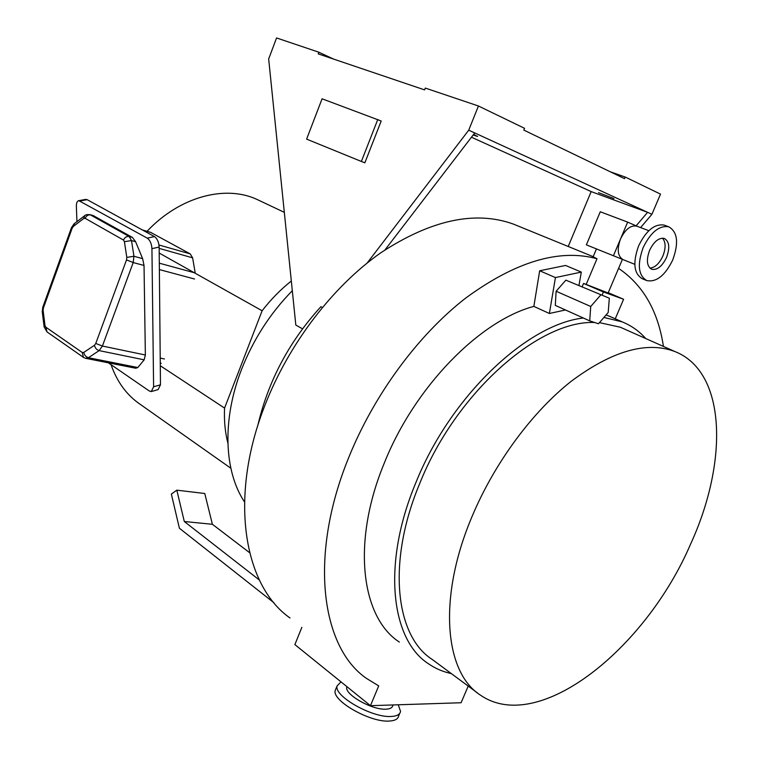 <?xml version="1.0" encoding="UTF-8"?>
<svg xmlns="http://www.w3.org/2000/svg" width="759" height="759" viewBox="0 0 759 759"><rect width="100%" height="100%" fill="white"/><g stroke="black" fill="none" stroke-linecap="round" stroke-linejoin="round"><path stroke-width="1.14" d="M666.535 257.472C670.083 247.7 669.343 241.353 664.305 238.43C658.84 237.529 653.945 241.495 649.6 250.337C646.099 260.081 646.82 266.4 651.763 269.293C657.256 270.261 662.18 266.324 666.535 257.472M649.922 268.136C654.979 267.633 659.296 263.601 662.873 256.049C665.956 248.032 665.823 242.064 662.474 238.155M664.789 225.328L664.21 225.11C654.694 223.563 646.165 230.48 638.623 245.85C632.579 262.794 633.85 273.771 642.418 278.8L646.298 280.394M643.148 247.614C637.076 264.597 638.319 275.602 646.867 280.621C656.488 282.357 665.083 275.508 672.683 260.071C678.926 243.003 677.616 231.912 668.745 226.799C659.248 225.262 650.71 232.207 643.148 247.614M637.057 226.258L636.687 226.116C630.606 225.081 625.226 229.36 620.53 238.962C616.811 249.407 617.646 256.286 623.016 259.597L634.79 264.331M582.219 286.57L583.529 283.449L586.185 284.407L597.01 258.743L593.14 256.789M586.185 284.407L608.13 292.993L622.418 259.36M393.02 704.95L392.773 705.538C392.356 707.768 390.107 708.982 386.037 709.172C372.233 710.234 344.434 694.476 346.759 687.075L346.863 686.62M398.266 704.779L400.543 711.411C399.974 714.466 396.91 716.154 391.35 716.458C372.337 718.061 333.78 696.155 337.081 685.946L340.971 681.857M399.699 713.403L398.636 715.936C398.058 719.02 394.984 720.727 389.414 721.05C370.383 722.729 331.873 700.785 335.212 690.481L336.009 688.546M472.278 515.978C437.554 597.305 444.451 672.427 480.428 695.121C538.567 735.395 645.881 648.66 690.643 543.985C728.26 462.013 726.667 372.128 675.093 351.616C646.886 340.914 612.323 350.753 571.404 381.141C532.391 411.814 494.707 462.667 472.278 515.978M594.639 322.499C539.08 320.032 455.836 392.811 419.774 483.379C386.777 562.021 395.335 635.909 432.127 659.381L477.383 692.872M583.358 318.012C526.926 324.235 450.248 396.596 415.818 482.79C381.919 563.671 390.752 639.543 428.437 663.745C435.381 668.537 443.009 671.819 451.32 673.584M579.003 285.185L581.318 272.092L555.436 277.566L539.677 270.764L533.852 306.389C479.679 320.744 414.48 387.033 384.263 463.161C351.426 542.372 361.208 617.428 399.329 642.057M518.52 226.191L513.255 224.038C475.039 210.357 430.865 219.958 380.743 252.823C333.078 286.2 289.226 343.229 265.271 404.443C228.506 496.813 243.478 585.578 290.014 617.978M597.01 258.743C559.345 248.516 515.636 261.58 465.893 297.936C418.456 334.643 374.206 394.386 348.77 457.43C308.6 555.493 320.972 647.18 366.493 678.413L378.713 685.899L370.458 705.68L461.092 702.749L468.218 686.089M663.432 346.417C658.053 311.048 643.11 285.033 618.585 268.373M555.436 277.566L549.383 313.486L565.474 309.966M609.325 298.23L565.882 280.156L556.119 291.238L555.303 305.393L589.705 320.877L598.462 323.761L608.196 312.499L609.325 298.23L565.882 280.156M613.414 255.745L586.375 244.863L600.274 211.761L627.665 222.121L613.414 255.745L625.89 260.754M627.665 222.121L637.076 226.258M539.677 270.764L565.569 265.451L581.318 272.092M615.255 318.799L623.594 299.264L603.414 291.959L583.529 283.449M623.594 299.264L608.253 292.708M645.748 338.542C639.182 331.142 631.327 325.583 622.181 321.863L603.917 317.452M624.145 328.922L620.35 327.233L599.439 322.632M612.655 317.651L606.099 314.928M533.852 306.389L549.383 313.486M301.864 627.342L294.872 644.6L370.458 705.68M603.414 291.959L602.077 295.109M600.625 295.118L590.73 306.494L556.119 291.238M590.73 306.494L589.705 320.877M473.142 135.007L477.601 136.449L473.607 134.409M613.965 198.602L598.49 192.634L613.965 198.602M291.323 281.01C280.716 289.407 270.982 299.331 262.121 310.763L159.21 253.06M147.056 231.305C179.636 196.628 225.262 184.712 256.817 199.351L259.957 200.841M292.31 290.725C270.261 313.201 253.326 339.463 241.514 369.5C221.894 419.718 224.095 471.358 244.474 501.898M302.509 328.808L295.82 325.08L268.667 58.955L276.561 37.95L318.856 52.21L318.22 53.88L424.594 89.885L425.306 88.082L478.436 105.994L468.73 130.178L367.214 262.965M610.426 171.847L625.198 177.027L624.515 178.64L523.824 130.102L524.554 128.318L478.436 105.994M257.699 425.951C268.041 381.312 289.113 341.559 320.905 306.693L322.319 307.442M361.379 161.458L364.842 162.834L381.198 121.004L322.082 98.793L306.617 139.125L361.379 161.458L377.764 119.514M468.73 130.178L474.736 132.939L384.974 249.929M262.121 310.763L224.569 408.095C223.99 420.657 225.091 432.298 227.861 443.019M625.198 177.027L660.51 194.124L651.915 214.304L640.587 227.596M651.915 214.304L647.607 212.321L636.118 225.84M474.736 132.939L647.607 212.321L591.166 191.591L471.453 137.208M568.225 246.485L591.166 191.591M224.569 408.095L160.291 365.743M230.84 468.237L140.538 404.556C126.99 395.42 117.161 382.128 111.042 364.681M274.046 602.845L179.39 528.226L171.344 494.071L176.828 490.162L204.778 493.511L212.387 524.289L249.607 552.694M176.828 490.162L184.295 521.509L259.379 580.028M212.387 524.289L184.295 521.509M318.856 52.21L333.637 59.098M195.205 272.965L192.606 257.832L190.234 253.895L150.538 232.32M151.772 391.445L158.128 389.585L160.472 384.804L159.153 247.064C158.821 242.093 157.265 238.601 154.466 236.59L87.143 199.664L85.501 199.418M159.153 247.064L151.933 248.648L153.603 386.796L160.472 384.804M108.319 362.802L149.324 391.008L151.278 391.587L153.603 386.796M151.933 248.648C151.591 243.667 150.035 240.157 147.246 238.136L78.841 200.67C77.162 201.012 76.336 202.89 76.365 206.306L76.934 221.637M85.976 358.381L135.728 368.238L137.825 367.536L144.163 359.832L145.358 354.994L144.03 265.46L142.616 258.629L135.614 241.732L132.427 237.434L93.272 215.613M151.25 232.596L142.559 230.062M190.234 253.895L158.982 244.996M192.606 257.832L159.162 248.383M194.228 272.699L159.305 263.183M194.541 279.008L159.371 269.578M164.418 358.969L160.215 358.087M161.183 363.324L160.272 363.134M87.143 199.664L80.122 200.983M154.466 236.59L147.246 238.136M137.825 367.536L88.424 357.707L99.135 350.611L144.163 359.832M83.765 352.423L82.247 352.489L83.443 357.375L85.558 358.295L88.424 357.707C85.928 356.948 84.382 355.193 83.765 352.423L94.467 345.279C95.084 348.058 96.649 349.842 99.135 350.611L102.399 346.047L133.204 262.557L133.935 256.267L131.516 240.565L129.201 236.514L90.027 214.664M93.936 215.869L90.748 214.939C88.253 214.522 86.393 215.651 85.16 218.326L83.68 218.545L73.395 226.372L74.486 223.497M132.427 237.434L129.201 236.514C126.687 236.115 124.78 237.292 123.499 240.062L85.16 218.326M135.614 241.732L131.516 240.565L124.419 241.685L123.499 240.062M142.616 258.629L133.935 256.267L126.8 257.396L124.419 241.685M144.03 265.46L133.204 262.557L126.516 259.92L126.8 257.396M145.358 354.994L102.399 346.047L95.767 343.457L126.516 259.92M83.3 357.271L47.03 331.93L45.796 327.157L82.247 352.489M45.796 327.157L44.999 325.526L44.155 326.996M42.267 311.835L43.111 310.346L44.999 325.526M43.111 310.346L43.405 307.964L42.798 307.186M71.498 227.577L72.152 228.203L43.405 307.964M72.152 228.203L73.395 226.372M84.752 215.679L83.68 218.545M95.767 343.457L94.467 345.279M596.451 248.914L593.102 256.865M337.081 685.946L335.212 690.481M513.255 224.038L593.187 256.675M622.181 321.863L608.709 315.915M675.093 351.616L620.35 327.233M636.687 226.116L648.803 230.698M664.21 225.11L668.745 226.799M284.321 212.359L256.817 199.351M142.294 229.911L150.804 232.396M78.841 200.67L85.862 199.351M47.03 331.93L44.126 326.835L42.238 311.664L42.77 307.272L71.479 227.643L74.097 223.801L84.363 215.973C85.198 214.778 87.171 214.37 90.302 214.74L93.509 215.679"/></g></svg>
